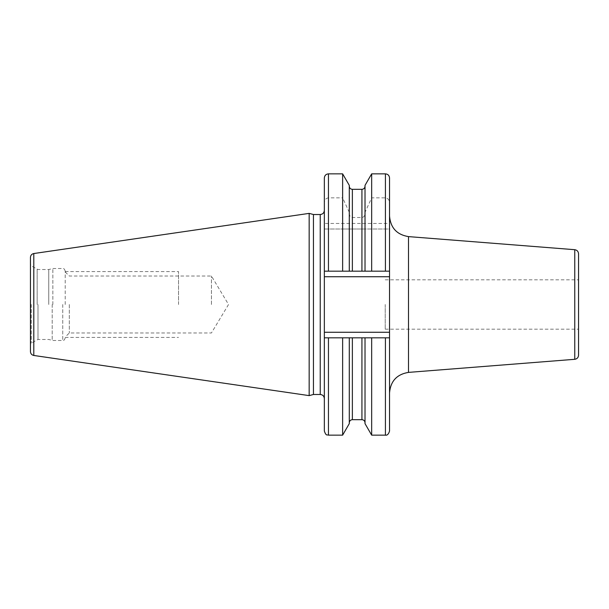 <?xml version="1.0" encoding="UTF-8"?>
<svg xmlns="http://www.w3.org/2000/svg" width="609" height="609" viewBox="0 0 609 609"><rect width="100%" height="100%" fill="white"/><g stroke="black" fill="none" stroke-linecap="round" stroke-linejoin="round"><path stroke-width="0.46" stroke-dasharray="3.04 2.28" d="M30.45 257.401L30.45 351.599M309.166 395.622L309.166 213.378M313.445 214.52L313.445 394.48M324.346 288.696L324.346 320.304M324.346 337.82L389.539 337.82L385.428 337.82L389.539 337.82L389.539 271.18L371.665 271.18L371.665 229.022L389.539 229.022L389.539 271.18L324.346 271.18L324.346 337.82L328.457 337.82L324.346 337.82L324.346 431.035M324.346 177.965L324.346 271.18L389.539 271.18M349.284 423.636L349.284 337.82L371.665 337.82L328.457 337.82L328.457 435.146M389.539 177.965L389.539 223.465L324.346 223.465M328.457 229.022L328.457 271.18L342.631 271.18L342.631 229.022L324.346 229.022L389.539 229.022L389.539 223.465M389.539 304.5L389.539 216.111L389.539 304.5M349.284 337.82L349.284 422.76L349.284 337.82L342.631 337.82L342.631 435.146M371.665 435.146L371.665 337.82L385.428 337.82L385.428 435.146M371.665 271.18L349.284 271.18L349.284 213.462C349.421 215.852 350.449 217.2 352.367 217.504L361.929 217.504C363.847 217.2 364.875 215.852 365.019 213.462L365.019 212.328L371.665 197.856L385.428 197.856C388.002 198.245 389.379 199.935 389.539 202.942M342.631 271.18L349.284 271.18L349.284 229.022L349.284 271.18M328.457 271.18L324.346 271.18M328.457 173.854L328.457 197.856L342.631 197.856L342.631 173.854M371.665 197.856L371.665 173.854M328.457 197.856C325.884 198.245 324.513 199.942 324.346 202.942M349.284 185.364L349.284 213.462M349.284 212.328L342.631 197.856M365.019 185.364L365.019 212.328M371.665 229.022L365.019 229.022L365.019 271.18L365.019 213.462M365.019 423.636L365.019 337.82M342.631 229.022L365.019 229.022L365.019 271.18M578.55 253.801L578.55 355.199M578.55 304.5L578.55 329.18L578.55 304.5M385.223 304.5L385.223 329.18L385.223 304.5M48.758 304.5L48.758 269.521L48.758 304.5M65.209 304.5L65.209 270.975L65.209 304.5M69.319 304.5L69.319 332.963L69.319 304.5M211.437 304.5L211.437 276.037L211.437 304.5M178.528 304.5L178.528 271.584L178.528 304.5M33.792 253.534L33.792 355.466M320.235 394.48L320.235 214.52M389.539 332.263L324.346 332.263M389.539 276.737L324.346 276.737M385.428 173.854L385.428 197.856M385.428 229.022L385.428 271.18M352.367 419.67L352.367 337.82M361.929 419.67L361.929 337.82M352.367 189.33L352.367 217.504M352.367 229.022L352.367 271.18M361.929 189.33L361.929 217.504M361.929 229.022L361.929 271.18M408.494 372.388L408.494 236.612M574.759 249.698L574.759 359.302M31.272 304.5L31.272 343.103L31.272 304.5M37.164 304.5L37.164 269.3L37.164 304.5M37.986 304.5L37.986 339.479L37.986 304.5M52.207 304.5L52.207 340.408L52.207 304.5M52.846 304.5L52.846 268.508L52.846 304.5M62.742 304.5L62.742 340.492L62.742 304.5M385.223 329.18L578.55 329.18M385.223 279.82L578.55 279.82M65.209 338.025C64.455 340.005 63.633 340.827 62.742 340.492L52.846 340.492L48.758 339.479L37.986 339.479L31.272 343.103L30.45 344.527M65.209 270.975C64.455 268.995 63.633 268.173 62.742 268.508L52.846 268.508L48.758 269.521L37.986 269.521L31.272 265.897L30.45 264.473M65.209 271.926L69.319 276.037L211.437 276.037L228.542 304.5L211.437 332.963L69.319 332.963L65.209 337.074M65.209 271.584L178.528 271.584M65.209 337.416L178.528 337.416"/><path stroke-width="0.91" d="M30.45 304.5L30.45 257.401C30.61 255.293 31.721 253.999 33.792 253.534L309.166 213.378L309.166 395.622L33.792 355.466C31.721 355.001 30.61 353.707 30.45 351.599L30.45 304.5M309.166 395.622L313.445 394.48L313.445 214.52L309.166 213.378M389.539 276.737L389.539 337.82L342.631 337.82L342.631 435.146L328.457 435.146L328.457 337.82L342.631 337.82L324.346 337.82L324.346 271.18L389.539 271.18L389.539 276.737L324.346 276.737M324.346 337.82L324.346 431.035C326.287 436.645 327.223 434.362 328.457 435.146M324.346 271.18L324.346 177.965C324.589 175.468 325.96 174.098 328.457 173.854L342.631 173.854L342.631 271.18M389.539 271.18L389.539 177.965C389.296 175.468 387.925 174.098 385.428 173.854L385.428 271.18M389.539 337.82L389.539 431.035L389.539 337.82M365.019 337.82L365.019 423.636L371.665 435.146L371.665 337.82L385.428 337.82L385.428 435.146C387.24 435.496 388.611 434.118 389.539 431.035M365.019 271.18L365.019 185.364L371.665 173.854L371.665 271.18M349.284 337.82L349.284 423.636L342.631 435.146M349.284 271.18L349.284 185.364L342.631 173.854M574.759 249.698L574.759 359.302C577.088 358.914 578.352 357.552 578.55 355.199L578.55 253.801C578.352 251.448 577.088 250.086 574.759 249.698L408.494 236.612L408.494 372.388C396.862 374.307 390.544 381.143 389.539 392.889M33.792 355.466L33.792 253.534M313.445 214.52L320.235 214.52L320.235 394.48C322.732 394.723 324.102 396.094 324.346 398.591M389.539 332.263L324.346 332.263M328.457 271.18L328.457 173.854M352.367 337.82L352.367 419.67C350.495 419.852 349.467 420.888 349.284 422.76M361.929 337.82L361.929 419.67C363.809 419.852 364.837 420.888 365.019 422.76M352.367 271.18L352.367 189.33C350.495 189.148 349.467 188.112 349.284 186.24M361.929 271.18L361.929 189.33C363.809 189.148 364.837 188.112 365.019 186.24M313.445 394.48L320.235 394.48M320.235 214.52C322.732 214.277 324.102 212.906 324.346 210.409M371.665 173.854L385.428 173.854M371.665 435.146L385.428 435.146M352.367 419.67L361.929 419.67M352.367 189.33L361.929 189.33M408.494 236.612C396.862 234.693 390.544 227.857 389.539 216.111M574.759 359.302L408.494 372.388"/></g></svg>
